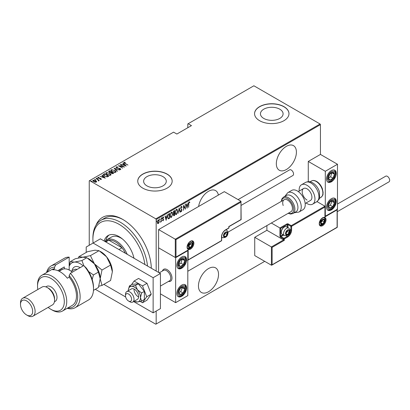 <?xml version="1.0" encoding="UTF-8"?>
<svg xmlns="http://www.w3.org/2000/svg" width="410" height="410" viewBox="0 0 410 410"><rect width="100%" height="100%" fill="white"/><g stroke="black" fill="none" stroke-linecap="round" stroke-linejoin="round"><path stroke-width="0.61" d="M96.022 225.162A40.441 23.349 60 0 1 122.713 219.401L122.713 219.401A40.441 23.349 60 0 1 151.3 268.222A38.719 22.355 -120 0 0 151.3 268.217M218.366 195.083A14.196 8.195 120 0 0 215.593 190.599A14.196 8.195 120 0 0 208.495 191.301A14.196 8.195 120 0 0 198.624 206.481M286.37 146.339A14.196 8.195 120 0 0 277.093 158.849A14.196 8.195 120 0 0 279.271 170.227A14.196 8.195 120 0 0 286.37 169.525A14.196 8.195 120 0 0 295.646 157.015A14.196 8.195 120 0 0 293.468 145.637A14.196 8.195 120 0 0 286.37 146.339M208.495 268.576A14.196 8.195 120 0 0 199.219 281.086A14.196 8.195 120 0 0 201.397 292.463A14.196 8.195 120 0 0 208.495 291.761A14.196 8.195 120 0 0 217.772 279.251A14.196 8.195 120 0 0 215.593 267.873A14.196 8.195 120 0 0 208.495 268.576M146.949 185.879A11.321 6.539 0 0 0 159.29 187.293A11.321 6.539 0 0 0 166.281 181.256A11.321 6.539 0 0 0 162.965 176.633A11.321 6.539 0 0 0 150.624 175.213A11.321 6.539 0 0 0 143.633 181.256A11.321 6.539 0 0 0 146.949 185.879M263.763 118.434A11.321 6.539 0 0 0 276.099 119.853A11.321 6.539 0 0 0 283.09 113.811A11.321 6.539 0 0 0 279.774 109.193A11.321 6.539 0 0 0 267.438 107.774A11.321 6.539 0 0 0 260.447 113.811A11.321 6.539 0 0 0 263.763 118.434M259.602 120.699A17.21 9.937 0 0 0 278.354 122.851A17.21 9.937 0 0 0 288.978 113.672A17.21 9.937 0 0 0 283.935 106.646A17.21 9.937 0 0 0 265.183 104.494A17.21 9.937 0 0 0 254.559 113.672A17.21 9.937 0 0 0 259.602 120.699M288.978 113.744A17.21 9.937 0 0 0 283.935 106.79A17.21 9.937 0 0 0 265.239 104.622A17.21 9.937 0 0 0 254.559 113.744M142.788 188.139A17.21 9.937 0 0 0 161.54 190.291A17.21 9.937 0 0 0 172.164 181.112A17.21 9.937 0 0 0 167.126 174.091A17.21 9.937 0 0 0 148.369 171.933A17.21 9.937 0 0 0 137.75 181.112A17.21 9.937 0 0 0 142.788 188.139M172.164 181.184A17.21 9.937 0 0 0 167.126 174.229A17.21 9.937 0 0 0 148.425 172.062A17.21 9.937 0 0 0 137.75 181.184M89.247 245.267L89.247 180.83L89.616 180.62L155.81 218.837L320.077 123.999L320.441 124.63L320.441 154.421L308.274 161.443L308.274 181.661M159.024 222.574L158.301 223.583L157.578 223.409L157.317 222.281L158.301 219.868L158.813 219.821L159.285 221.149L158.824 222.456M158.542 222.937L158.06 223.445L158.301 223.583L157.578 223.409M161.304 218.192L161.304 221.789L161.089 221.385L160.377 222.261L161.043 220.785L161.304 218.192M163.154 220.339L163.108 220.811L162.616 220.585L163.38 219.729L162.616 218.412L163.17 217.054L163.708 217.228L162.832 218.269L163.6 219.586L163.108 220.811L162.616 220.585M162.77 220.185L163.118 220.365M163.318 219.437L162.703 218.919M163.17 217.054L163.708 217.228L163.334 217.449M163.559 217.648L162.852 217.413M162.591 218.125L163.6 219.586M169.361 217.956L168.049 218.761L168.29 218.899L167.531 216.998L168.823 213.856L169.607 213.4L169.607 218.32L168.095 218.837M174.383 215.055L173.907 215.558L174.147 215.696L173.374 214.927L173.655 213.718L173.153 212.749L173.953 210.894L174.629 210.504L174.629 215.419L173.655 215.788M179.216 207.855L180.308 212.139L180.067 212.277L179.185 208.818L178.068 213.436L179.216 207.855M185.166 204.421L185.381 209.208L183.69 206.312L183.475 210.315L183.475 205.395L185.166 208.285L185.166 204.421M188.825 203.954L188.605 207.352L188.605 204.031L189.195 201.966L189.804 202.181L189.671 202.637L189.179 202.478L188.605 203.826M189.195 201.966L189.804 202.181L189.563 202.038L189.435 202.478M189.671 202.637L189.179 202.478M320.441 124.63L156.174 219.473L156.174 271.036M156.174 311.077L156.174 324.008L264.711 261.344M187.078 208.234L185.93 203.975L186.166 203.842L186.519 205.215L187.58 204.6L188.169 202.683L187.001 208.188M181.348 206.496L182.107 207.132L181.897 207.506L181.343 207.004L180.851 208.121L181.943 210.176L181.343 211.668L180.687 211.217L180.892 210.796L181.369 211.15L181.727 210.32L180.636 208.239L181.348 206.496L181.722 206.476M181.65 207.363L181.338 206.855L180.902 207.045M181.481 211.058L181.015 211.688M180.892 210.796L181.369 211.15M177.74 211.145L176.443 214.497L175.762 214.548L175.121 212.677L176.423 209.341L177.089 209.29L177.515 211.012M172.718 214.04L171.421 217.397L170.739 217.449L170.094 215.578L171.4 212.236L172.067 212.19L172.492 213.912M166.163 220.308L165.02 216.049L165.256 215.911L165.604 217.285L166.67 216.675L167.254 214.758L166.091 220.262M161.663 217.643L162.124 218.069L161.904 218.602L161.904 217.782M159.644 218.812L160.105 219.232L159.885 219.77L159.885 218.95M156.364 220.703L156.83 221.123L156.61 221.661L156.61 220.841M320.077 123.999L253.882 85.782L187.811 123.928L187.811 127.725M95.735 180.564L96.575 181.63L96.37 182.066L95.135 182.183L93.767 181.697L92.855 180.625L93.147 180.205L95.735 180.564L96.575 181.348L96.37 182.066M96.206 178.504L99.317 180.297L98.641 180.159L98.661 180.743L98.338 180.805L98.057 179.877L96.206 178.755M98.661 181.02L98.661 180.743M101.178 179.288L100.24 179.319L100.127 179.078L100.804 179.062L100.645 178.668L98.359 178.232L98.016 177.397L98.974 177.325L99.112 177.581L98.405 177.612L98.564 178.099L100.286 178.309L100.85 178.534L101.178 179.288L101.326 179.073M100.752 179.37L100.645 178.668M97.852 177.643L98.974 177.607M98.405 177.612L98.564 178.335M103.72 174.163L104.504 173.712L108.763 176.167L108.255 176.464L107.297 176.838L104.509 176.105L103.238 174.742L104.504 173.712M109.526 170.811L113.785 173.271L111.479 173.384L110.854 172.697L109.265 172.359L108.855 171.201L109.526 170.811L109.721 171.201M108.588 171.575L109.526 171.093M114.113 168.161L119.464 169.991L114.908 168.653L117.465 171.144L117.229 171.283L114.113 168.249M120.068 164.728L124.543 167.06L119.494 166.096L122.631 168.161L118.372 165.701L123.415 166.66L120.068 164.728M124.409 162.601L125.152 163.436L127.981 165.071L124.891 163.539L123.989 162.334L125.091 162.268L125.286 162.534L124.317 162.739L124.502 163.308M123.805 162.596L125.091 162.55L125.091 162.268M89.616 180.62L173.573 132.148L176.859 134.044L191.46 125.614L188.175 123.717M126.239 166.081L120.832 164.287L122.785 164.733L123.846 164.118L122.831 163.129L123.072 162.99L126.239 166.081M116.573 167.121L116.804 167.823L120.217 168.536L120.612 169.458L119.238 169.417L119.182 169.145L120.202 169.186L120.017 168.669L116.578 167.946L116.138 166.87L117.829 166.967L116.573 167.121L116.455 167.505M120.786 169.181L120.612 169.458M119.863 169.54L120.202 169.468L120.017 168.669M115.933 167.172L116.138 166.87L116.138 167.147L116.993 167.054M114.754 170.232L116.066 171.734L115.717 172.282L112.15 171.759L110.854 170.252L111.218 169.709L114.754 170.493M109.726 173.133L111.043 174.634L110.69 175.183L107.128 174.655L105.826 173.148L106.195 172.61L109.726 173.394M105.324 178.155L99.917 176.356L101.87 176.807L102.936 176.192L101.921 175.203L102.157 175.065L105.324 178.155M96.755 178.406L97.324 178.483L97.324 178.201L97.462 178.534L96.888 178.452L96.755 178.124L97.324 178.201L97.462 178.534M94.73 179.57L95.304 179.652L95.304 179.37L95.443 179.698L94.869 179.621L94.73 179.288L95.443 179.698M91.456 181.461L92.03 181.543L92.03 181.261L92.168 181.589L91.594 181.512L91.456 181.179L92.168 181.589M156.174 324.008L155.81 324.218L95.315 289.291M156.174 219.473L155.81 218.837M123.328 219.765A38.719 22.355 -120 0 0 104.57 218.187L100.916 220.293A38.719 22.355 60 0 1 120.279 222.21A38.719 22.355 60 0 1 147.487 266.018M122.851 164.974L123.846 164.118M123.01 163.308L123.072 162.99M123.072 163.272L125.87 166.009M123.333 164.922L125.388 165.625L124.174 164.436L123.333 165.138M123.415 166.691L123.897 166.967M119.494 166.352L119.494 166.096M119.013 166.071L119.494 166.168M116.573 167.403L116.804 168.105M120.612 169.735L120.217 168.536M120.202 169.468L120.017 168.951L120.202 169.468M114.426 168.551L114.908 168.715M117.286 171.252L114.908 168.653M114.954 170.637L116.05 171.872M110.869 170.401L111.218 169.709M111.218 169.991L112.345 169.781M111.361 170.596L111.961 171.641M114.472 172.497L115.266 172.318L115.548 171.693M112.371 171.631L115.266 172.036L115.569 171.554L114.533 170.36L111.663 169.955L111.346 170.447L112.371 171.877M115.266 172.318L115.266 172.036M111.33 172.133L111.74 172.369M113.134 173.174L113.544 173.409M110.582 172.723L111.33 172.103L109.747 171.19L109.121 171.898M109.424 171.657L109.48 172.513M112.468 173.722L113.134 173.143L111.766 172.354L111.341 172.943M111.617 172.723L111.689 173.538M112.832 173.599L113.134 173.143M111.689 173.497L112.832 173.317M111.617 172.441L111.689 173.256M110.674 172.702L111.33 172.103M109.48 172.472L110.674 172.425M109.424 171.375L109.48 172.236M109.931 173.538L111.028 174.773M105.847 173.302L106.195 172.61M106.195 172.892L107.317 172.682M106.339 173.491L106.938 174.542M109.449 175.393L110.244 175.219L110.526 174.593M107.348 174.532L110.244 174.937L110.546 174.455L109.511 173.261L106.641 172.856L106.323 173.348L107.348 174.778M110.244 175.219L110.244 174.937M108.112 176.074L108.522 176.31M103.258 174.896L103.72 174.445M106.636 176.848L108.112 176.044L104.724 174.091L103.761 174.937L104.294 175.977M107.025 176.812L108.112 176.044M104.724 176.228L107.025 176.531M103.807 174.742L104.724 175.982M101.941 177.048L102.936 176.192M102.1 175.377L102.157 175.065M102.157 175.347L104.96 178.083M102.423 176.997L104.478 177.699L103.258 176.51L102.423 177.212M100.804 179.344L100.645 178.95L100.804 179.344M98.405 177.894L98.564 178.381L98.405 177.894M99.533 178.519L99.533 178.253M100.798 178.791L100.85 178.534M100.85 178.816L101.178 179.57M97.324 178.483L97.462 178.816M97.903 179.764L98.641 180.19M98.318 180.779L98.057 180.154M95.304 179.652L95.443 179.98M92.88 180.774L93.147 180.205M93.147 180.487L93.844 180.318M93.326 180.918L93.531 180.426L93.982 181.568L96.181 181.645M93.531 180.707L93.982 181.85M95.679 182.23L96.206 181.794M95.986 182.122L95.515 180.687L93.531 180.426M92.03 181.543L92.168 181.871M188.954 201.822L189.563 202.038M189.43 202.494L189.102 202.314L189.43 202.494M185.986 203.944L186.519 205.215M187.513 204.641L187.416 205.138M186.996 207.27L186.898 207.773M187.467 205.169L186.386 205.512L187.047 207.301L187.467 205.169L186.627 205.656L187.047 207.301M185.141 208.27L185.141 208.885M183.475 205.569L185.166 208.285M181.102 206.358L182.107 207.132M180.61 207.978L180.943 208.552M180.697 208.413L181.804 209.505M181.558 209.366L181.943 210.176M180.651 210.653L181.123 211.012L180.651 210.653M179.098 208.208L180.308 212.139M176.961 213.425L176.203 214.358L176.443 214.497M176.203 214.358L175.644 214.461M176.966 209.238L177.494 210.786M176.869 209.751L176.192 209.695L175.675 210.233M175.121 212.898L175.736 213.933M175.337 212.554L175.854 214.02L176.433 213.999L177.52 211.273L176.997 209.802L176.433 209.838L175.126 212.431M174.383 210.643L174.383 211.119M174.383 212.974L174.383 213.451M173.907 215.558L173.543 215.68M173.128 212.482L173.558 213.113M173.163 212.503L173.491 213.118M173.804 213.251L174.409 212.959L174.409 211.135L173.409 211.539M173.348 214.65L173.866 215.076L173.348 214.65M173.384 214.671L174.112 215.214L174.409 215.04L174.409 213.466L173.64 213.712M174.019 213.41L174.26 213.554L173.589 214.794L174.112 215.214M173.84 211.181L174.086 211.319L173.374 212.621M174.409 211.135L174.086 211.319M171.939 216.326L171.18 217.254L171.421 217.397M171.18 217.254L170.621 217.361M171.944 212.139L172.466 213.687M171.846 212.647L171.17 212.595L170.652 213.133M170.099 215.798L170.714 216.834M170.314 215.455L170.832 216.921L171.411 216.9L172.497 214.169L171.974 212.703L171.411 212.739L170.099 215.332M169.361 213.543L169.361 214.02M167.536 217.259L168.085 218.212M167.536 216.746L168.423 218.361L169.386 217.941L169.386 214.035L167.915 214.907M167.957 218.161L168.423 218.361M168.12 214.609L168.361 214.748L167.746 216.869M169.386 214.035L168.361 214.748M165.076 216.019L165.604 217.285M166.598 216.711L166.501 217.213M166.081 219.345L165.983 219.842M166.557 217.244L165.476 217.587L166.137 219.376L166.557 217.244L165.717 217.725L166.137 219.376M162.867 220.667L162.37 220.442M162.524 220.047L162.873 220.221M163.072 219.299L162.801 219.083L163.072 219.299M162.924 216.916L163.462 217.09M163.313 217.51L162.929 217.351L163.313 217.51M162.944 218.638L163.267 218.94M161.878 217.925L161.663 218.463M161.063 220.575L161.063 221.369M160.628 221.8L160.433 222.061M159.859 219.094L159.644 219.632M158.06 223.445L157.337 223.271M158.69 219.775L159.039 220.908M158.588 220.237L157.809 220.385M157.296 222.015L158.06 223.004M157.327 222.03L158.301 223.142L157.794 223.071M158.06 220.165L158.301 220.308L157.537 222.153M158.301 223.142L159.065 221.272L158.475 220.139M156.584 220.985L156.364 221.523M144.873 264.511A36.997 21.361 -120 0 0 119.059 224.316A36.997 21.361 -120 0 0 92.901 239.425A36.997 21.361 -120 0 0 93.08 243.058M122.651 239.173A18.927 10.926 -120 0 0 120.883 238.015A18.927 10.926 -120 0 0 111.423 237.082L106.554 239.891A18.927 10.926 60 0 1 116.02 240.829A18.927 10.926 60 0 1 127.238 254.328M109.039 235.063A21.94 12.669 -120 0 0 105.857 240.357M104.14 240.998A21.94 12.669 60 0 1 108.091 235.524A21.94 12.669 60 0 1 119.059 236.611A21.94 12.669 60 0 1 133.978 258.223M92.901 239.425L92.901 238.02A38.719 22.355 60 0 1 100.916 220.293M125.445 253.293A18.071 10.429 -120 0 0 121.99 247.789A18.071 10.429 -120 0 0 115.41 241.879A18.071 10.429 -120 0 0 108.829 240.188A18.071 10.429 -120 0 0 106.374 240.988L105.252 241.639M118.951 249.546L121.99 247.789L108.829 240.188L105.785 241.946M104.801 241.377A18.927 10.926 60 0 1 106.554 239.891M162.447 270.995A6.883 3.972 60 0 1 163.682 269.288A6.883 3.972 60 0 1 167.126 269.631A6.883 3.972 60 0 1 171.621 275.694A6.883 3.972 60 0 1 170.565 281.214A6.883 3.972 60 0 1 168.469 281.429A6.883 3.972 60 0 0 170.565 281.214A6.883 3.972 60 0 0 171.918 278.974A6.883 3.972 60 0 0 169.361 271.553A6.883 3.972 60 0 0 163.682 269.288A6.883 3.972 60 0 0 162.447 270.995M181.727 256.988A6.883 3.972 -60 0 1 185.166 256.645A6.883 3.972 -60 0 1 186.222 262.159A6.883 3.972 -60 0 1 181.727 268.227A6.883 3.972 -60 0 1 178.283 268.565A6.883 3.972 -60 0 1 177.228 263.051A6.883 3.972 -60 0 1 181.727 256.988M181.727 296.327A6.883 3.972 120 0 0 186.222 290.26A6.883 3.972 120 0 0 185.166 284.745A6.883 3.972 120 0 0 181.727 285.088A6.883 3.972 120 0 0 177.228 291.151A6.883 3.972 120 0 0 178.283 296.666A6.883 3.972 120 0 0 181.727 296.327M175.644 302.652L175.644 257.69L187.811 250.664L187.811 295.625L175.644 302.652L160.433 293.867M175.644 257.69L158.608 247.855L158.608 272.44M331.393 209.92A6.883 3.972 -60 0 1 327.949 210.258A6.883 3.972 -60 0 1 326.893 204.744A6.883 3.972 -60 0 1 331.393 198.676A6.883 3.972 -60 0 1 334.832 198.337A6.883 3.972 -60 0 1 335.887 203.852A6.883 3.972 -60 0 1 331.393 209.92M331.393 170.575A6.883 3.972 120 0 0 326.893 176.643A6.883 3.972 120 0 0 327.949 182.158A6.883 3.972 120 0 0 331.393 181.814A6.883 3.972 120 0 0 335.887 175.752A6.883 3.972 120 0 0 334.832 170.237A6.883 3.972 120 0 0 331.393 170.575M325.309 171.277L337.476 164.256L337.476 209.218L325.309 216.239L325.309 171.277L308.274 161.443M337.476 164.256L320.441 154.421M125.552 295.195A4.3 2.486 -120 0 0 125.511 295.764A4.3 2.486 -120 0 0 128.55 301.032A4.3 2.486 -120 0 0 131.548 299.848A4.3 2.486 -120 0 0 129.068 294.359A4.3 2.486 -120 0 0 125.552 295.195M125.511 295.764L125.511 294.359A6.022 3.475 60 0 1 125.573 293.56A6.022 3.475 60 0 1 126.757 291.602A6.022 3.475 60 0 1 131.728 293.58A6.022 3.475 60 0 1 133.967 300.074A6.022 3.475 60 0 1 132.778 302.032A6.022 3.475 60 0 1 129.77 301.734L128.55 301.032M160.433 286.067L169.525 280.819A6.022 3.475 -120 0 0 170.714 278.861A6.022 3.475 -120 0 0 168.474 272.368A6.022 3.475 -120 0 0 163.503 270.385L159.275 272.829M266.9 225.592L266.9 230.292L283.571 239.917L271.405 246.938L254.733 237.318L254.733 255.584L271.405 265.203L271.405 246.938L272.132 247.363L272.132 264.783L271.405 265.203L271.768 265.167L337.261 227.355L337.261 209.341M266.9 230.292L254.733 237.318M272.132 264.783L337.112 227.268L337.112 209.848L324.94 216.875L324.94 206.194L317.007 201.612M324.94 207.04L291.602 226.284L291.602 230.082A5.678 3.28 -60 0 1 287.584 237.036L284.299 238.933L284.299 240.337L283.571 239.917L283.571 238.933L280.65 237.246A1.03 0.594 -120 0 1 279.922 235.981L279.922 227.97L271.348 223.025M337.112 209.848L337.112 209.003M324.94 216.875L324.94 216.029M289.88 229.508L290.874 230.082L290.874 226.284A0.518 0.297 0 0 0 291.602 226.284A0.518 0.297 -120 0 0 291.238 225.654L288.317 223.968A1.03 0.594 0 0 0 286.856 223.968L279.922 227.97L280.65 228.396L280.65 235.981L282.92 234.674M325.094 216.362L324.94 206.194L291.238 225.654A0.518 0.297 -60 0 0 290.874 226.284L287.953 224.598L287.953 227.642M240.983 202.12L176.008 239.635L176.008 257.055L188.175 250.028L188.175 259.868L221.513 240.619L221.513 236.821A5.678 3.28 -60 0 1 225.531 229.866L228.816 227.97L228.816 226.566L240.983 219.54L240.983 201.274L224.311 191.649L158.608 229.59L158.608 247.855L175.275 257.475L175.275 239.209L158.608 229.59M228.452 228.18A0.518 0.297 -120 0 0 228.708 228.206A0.518 0.518 0 0 0 228.964 227.76L228.964 226.653L241.136 219.627L240.983 201.274L175.275 239.209L176.008 239.635M176.008 257.055L187.811 250.418M188.175 250.028L187.447 250.454M188.175 259.868L187.447 260.288M227.355 233.454A2.583 1.491 120 0 0 227.109 232.537A2.583 1.491 120 0 0 225.531 232.398A2.583 1.491 120 0 0 223.947 234.366A2.583 1.491 120 0 0 223.947 236.473A2.583 1.491 120 0 0 225.531 236.611A2.583 1.491 120 0 0 227.109 234.648A2.583 1.491 120 0 0 227.355 233.454M227.027 233.546L227.109 232.537L225.531 232.398L223.947 234.366L223.947 236.473L225.531 236.611L227.109 234.648L227.027 233.546M223.87 235.355L225.285 233.592L225.285 232.639M223.875 235.658L225.531 236.611M225.285 233.592L227.109 234.648M226.012 231.906L227.109 232.537M289.414 231.342A2.583 1.491 120 0 0 289.168 230.43A2.583 1.491 120 0 0 287.584 230.292A2.583 1.491 120 0 0 286.006 232.255A2.583 1.491 120 0 0 286.006 234.366A2.583 1.491 120 0 0 287.584 234.505A2.583 1.491 120 0 0 289.168 232.542A2.583 1.491 120 0 0 289.414 231.342M289.086 231.44L289.168 230.43L287.584 230.292L286.006 232.255L286.006 234.366L287.584 234.505L289.168 232.542L289.086 231.44M281.306 232.285L281.306 231.809A3.716 2.147 -60 0 1 283.935 227.258L284.35 227.017A4.3 2.486 120 0 0 281.306 232.285A4.3 2.486 120 0 0 282.198 234.253L284.463 235.56A4.3 2.486 -60 0 1 283.571 233.592A4.3 2.486 -60 0 1 285.447 229.262A4.3 2.486 -60 0 1 288.763 228.109C289.834 229.169 290.27 230.01 290.06 230.64C289.808 234.166 287.943 235.806 284.463 235.56M288.763 228.109L286.503 226.802A4.3 2.486 120 0 0 284.35 227.017M285.924 233.249L287.343 231.486L287.343 230.528M285.929 233.551L287.584 234.505M287.343 231.486L289.168 232.542M288.066 229.795L289.168 230.43M324.454 220.667A2.583 1.491 120 0 0 324.213 219.755A2.583 1.491 120 0 0 322.629 219.611A2.583 1.491 120 0 0 321.05 221.579A2.583 1.491 120 0 0 321.05 223.686A2.583 1.491 120 0 0 322.629 223.829A2.583 1.491 120 0 0 324.213 221.861A2.583 1.491 120 0 0 324.454 220.667M324.131 220.759L324.213 219.755L322.629 219.611L321.05 221.579L321.05 223.686L322.629 223.829L324.213 221.861L324.131 220.759M320.968 222.574L322.388 220.805L322.388 219.852M320.974 222.871L322.629 223.829M322.388 220.805L324.213 221.861M323.111 219.119L324.213 219.755M192.31 244.129A2.583 1.491 120 0 0 192.07 243.217A2.583 1.491 120 0 0 190.486 243.074A2.583 1.491 120 0 0 188.907 245.042A2.583 1.491 120 0 0 188.907 247.148A2.583 1.491 120 0 0 190.486 247.291A2.583 1.491 120 0 0 192.07 245.323A2.583 1.491 120 0 0 192.31 244.129M191.988 244.222L192.07 243.217L190.486 243.074L188.907 245.042L188.907 247.148L190.486 247.291L192.07 245.323L191.988 244.222M188.825 246.036L190.24 244.273L190.24 243.314M188.831 246.333L190.486 247.291M190.24 244.273L192.07 245.323M190.968 242.582L192.07 243.217M179.18 290.254A4.3 2.486 120 0 0 178.688 292.268A4.3 2.486 120 0 0 180.062 294.606A4.3 2.486 120 0 0 183.101 293.047A4.3 2.486 120 0 0 184.761 289.147A4.3 2.486 120 0 0 183.388 286.805A4.3 2.486 120 0 0 180.354 288.363A4.3 2.486 120 0 0 179.18 290.254M179.436 290.27L178.688 292.268L180.062 294.606L183.101 293.047L184.761 289.147L183.388 286.805L180.354 288.363L179.436 290.27M178.847 292.576L180.666 291.643L182.327 287.743L182.117 287.374M180.666 291.643L183.101 293.047M182.327 287.743L184.761 289.147M328.846 203.847A4.3 2.486 120 0 0 328.354 205.856A4.3 2.486 120 0 0 329.727 208.198A4.3 2.486 120 0 0 332.766 206.64A4.3 2.486 120 0 0 334.427 202.74A4.3 2.486 120 0 0 333.053 200.398A4.3 2.486 120 0 0 330.019 201.956A4.3 2.486 120 0 0 328.846 203.847M329.107 203.862L328.354 205.856L329.727 208.198L332.766 206.64L334.427 202.74L333.053 200.398L330.019 201.956L329.107 203.862M328.512 206.168L330.332 205.236L331.997 201.33L331.782 200.967M330.332 205.236L332.766 206.64M331.997 201.33L334.427 202.74M333.94 172.805A4.3 2.486 120 0 0 332.766 172.272A4.3 2.486 120 0 0 329.727 174.219A4.3 2.486 120 0 0 328.354 178.145A4.3 2.486 120 0 0 330.019 180.123A4.3 2.486 120 0 0 333.053 178.176A4.3 2.486 120 0 0 334.427 174.25A4.3 2.486 120 0 0 333.94 172.805M333.514 173.215L332.766 172.272L329.727 174.219L328.354 178.145L330.019 180.123L333.053 178.176L334.427 174.25L333.514 173.215M328.395 178.201L330.624 176.772L331.91 172.743M327.585 178.719L330.019 180.123M330.624 176.772L333.053 178.176M331.997 172.846L334.427 174.25M184.274 259.212A4.3 2.486 120 0 0 183.101 258.679A4.3 2.486 120 0 0 180.062 260.627A4.3 2.486 120 0 0 178.688 264.553A4.3 2.486 120 0 0 180.354 266.531A4.3 2.486 120 0 0 183.388 264.583A4.3 2.486 120 0 0 184.761 260.657A4.3 2.486 120 0 0 184.274 259.212M183.849 259.622L183.101 258.679L180.062 260.627L178.688 264.553L180.354 266.531L183.388 264.583L184.761 260.657L183.849 259.622M178.729 264.609L180.953 263.179L182.245 259.151M177.919 265.127L180.354 266.531M180.953 263.179L183.388 264.583M182.327 259.253L184.761 260.657M307.054 200.08A6.883 3.972 60 0 1 302.559 194.017A6.883 3.972 60 0 1 303.615 188.503A6.883 3.972 60 0 1 307.054 188.841A6.883 3.972 60 0 1 311.554 194.909A6.883 3.972 60 0 1 310.498 200.423L305.173 203.498M299.208 191.045A11.183 6.457 60 0 1 301.463 184.777A11.183 6.457 60 0 1 307.054 185.33A11.183 6.457 60 0 1 314.362 195.186A11.183 6.457 60 0 1 312.651 204.149A11.183 6.457 60 0 1 307.054 203.596A11.183 6.457 60 0 1 306.091 202.97M292.93 213.548L295.969 211.791A9.466 5.463 -120 0 0 297.301 203.832A9.466 5.463 -120 0 0 286.503 195.401L283.464 197.154A9.466 5.463 60 0 1 294.262 205.589A9.466 5.463 60 0 1 292.93 213.548L290.654 214.061L288.143 213.328M187.811 271.256L291.028 211.662A6.883 3.972 -120 0 0 291.997 205.876A6.883 3.972 -120 0 0 284.145 199.742A6.883 3.972 -120 0 0 283.177 205.533M298.936 212.067L302.913 209.771A11.183 6.457 -120 0 0 304.492 200.362A11.183 6.457 -120 0 0 291.73 190.394L287.753 192.69A11.183 6.457 60 0 1 300.515 202.658A11.183 6.457 60 0 1 298.936 212.067L294.334 212.739M337.476 204.036L385.728 176.177A3.27 1.886 60 0 1 387.363 176.336A3.27 1.886 60 0 1 389.5 179.221A3.27 1.886 60 0 1 388.998 181.84L337.261 211.709M238.077 199.598L289.603 169.853A3.27 1.886 60 0 1 292.12 170.729A3.27 1.886 60 0 1 293.55 174.019A3.27 1.886 60 0 1 292.873 175.516L241.136 205.384M133.599 301.56L153.13 312.835L153.13 277.708L93.096 243.048L86.208 247.025L86.208 252.442M103.832 284.371L125.67 296.983M153.13 312.835L160.433 308.622L160.433 273.496L100.394 238.83L93.096 243.048M153.13 277.708L160.433 273.496M134.331 301.14A8.605 4.966 -120 0 0 134.393 301.176A8.605 4.966 -120 0 0 135.3 301.622A8.605 4.966 -120 0 0 137.432 301.991L141.599 301.068L144.371 299.469L144.371 291.356L138.288 283.787L132.199 284.33L129.432 285.934L128.376 289.624A8.605 4.966 -120 0 0 128.309 290.634A8.605 4.966 -120 0 0 128.309 290.705M135.515 301.611L137.432 301.991A8.605 4.966 -120 0 0 140.476 297.66L141.599 292.955L144.371 291.356M132.778 302.032L137.401 299.367A6.022 3.475 -120 0 0 138.329 294.539A6.022 3.475 -120 0 0 134.393 289.229A6.022 3.475 -120 0 0 131.379 288.932L126.757 291.602M134.039 289.045A6.022 3.475 -120 0 0 138.288 296.819M141.599 301.068L140.476 297.66A8.605 4.966 -120 0 0 137.432 289.819L135.515 285.391L138.288 283.787M141.599 292.955L137.432 289.819A8.605 4.966 -120 0 0 131.349 286.308L129.432 285.934M135.515 285.391L131.349 286.308A8.605 4.966 -120 0 0 128.376 289.624M140.22 301.447L142.501 302.764L147.005 300.166L151.218 294.17L147.005 283.305L138.575 278.436L134.07 281.034L131.451 284.765M142.501 302.764L146.718 296.768L151.218 294.17M146.718 296.768L142.501 285.903L147.005 283.305M142.501 285.903L134.07 281.034M69.172 257.126A24.093 13.909 -120 0 0 64.426 258.249L51.04 265.977A24.093 13.909 60 0 1 55.786 264.855L69.172 257.126L69.172 270M48.149 307.387A18.927 10.926 -120 0 0 50.922 309.324A18.927 10.926 -120 0 0 64.303 301.596A18.927 10.926 -120 0 0 50.922 278.41A18.927 10.926 -120 0 0 37.535 286.139A18.927 10.926 -120 0 0 37.822 289.506M52.137 310.027L50.922 309.324L52.137 310.027A20.649 11.921 60 0 0 62.463 311.046L72.196 305.43A20.649 11.921 -120 0 0 69.172 277.16L67.348 278.211A20.649 11.921 60 0 0 60.044 271.738A20.649 11.921 60 0 0 52.746 269.78L54.571 268.729A20.649 11.921 -120 0 0 51.547 269.662L41.81 275.284A20.649 11.921 60 0 1 52.137 276.304A20.649 11.921 60 0 1 65.626 294.503A20.649 11.921 60 0 1 62.463 311.046M32.964 316.156L52.434 304.917A10.327 5.96 -120 0 0 54.571 300.192L54.571 298.787A8.605 4.966 -120 0 0 48.488 288.245L47.268 287.543A10.327 5.96 -120 0 0 42.107 287.036L22.637 298.275A10.327 5.96 60 0 1 27.803 298.787A10.327 5.96 60 0 1 34.548 307.884A10.327 5.96 60 0 1 32.964 316.156A10.327 5.96 60 0 1 27.803 315.644L26.583 314.941A8.605 4.966 -120 0 0 32.667 311.431A8.605 4.966 -120 0 0 26.583 300.894A8.605 4.966 -120 0 0 20.5 304.404A8.605 4.966 -120 0 0 26.583 314.941L27.803 315.644M54.571 300.192A10.327 5.96 -120 0 0 47.268 287.543L48.488 288.245M54.427 301.781L55.222 301.319A8.605 4.966 -120 0 0 56.539 294.426A8.605 4.966 -120 0 0 50.922 286.841A8.605 4.966 -120 0 0 46.617 286.416L45.823 286.877M67.896 307.91A22.371 12.915 -120 0 0 77.674 297.481A22.371 12.915 -120 0 0 69.172 275.556L70.387 273.285L83.773 265.557A24.093 13.909 -120 0 1 93.506 288.947A24.093 13.909 -120 0 1 88.519 299.976L75.132 307.705A24.093 13.909 60 0 1 67.209 308.31M70.387 273.285A24.093 13.909 60 0 1 75.132 307.705M46.561 272.542A24.093 13.909 60 0 1 51.04 265.977M55.786 264.855L54.571 267.125L54.571 268.729M54.571 267.125A22.371 12.915 -120 0 0 47.242 272.148M69.172 277.16L69.172 275.556M83.773 265.557L86.208 267.94A22.371 12.915 60 0 1 93.506 287.543L93.506 288.947M37.535 286.139L37.535 284.735A20.649 11.921 60 0 1 41.81 275.284M57.825 270.651L64.303 266.91L64.303 268.868M59.419 271.077A16.779 9.686 60 0 1 61.039 268.796M61.869 269.662L61.869 268.319M20.5 304.404L20.5 303A10.327 5.96 60 0 1 22.637 298.275M98.836 286.226L101.987 285.437L110.582 280.476L112.366 271.738L110.582 265.065L101.987 270.026L94.418 263.866L90.431 255.645L99.02 250.684L106.59 256.844L110.582 265.065M101.987 285.437L100.199 278.764L101.987 270.026M90.431 255.645L82.861 257.193L78.869 256.675L87.463 251.714L95.028 250.167L99.02 250.684M78.869 256.675L78.443 257.951M100.199 278.943A16.349 9.44 -120 0 0 100.199 278.764A16.349 9.44 -120 0 0 94.418 263.866A16.349 9.44 -120 0 0 87.965 258.372M112.366 271.738A16.349 9.44 60 0 0 106.59 256.844A16.349 9.44 -120 0 0 100.132 251.35M83.179 265.9A16.349 9.44 -120 0 0 74.343 262.113L70.351 261.595L75.291 258.741L82.861 257.193L86.853 257.711L94.418 263.866L98.41 272.091L100.199 278.764L98.41 287.502L93.47 290.357M83.83 265.608L81.913 260.56L74.343 262.113A16.349 9.44 -120 0 0 69.172 266.413M92.178 279.446L93.47 274.941L88.683 271.625M70.351 261.595L69.172 265.593M81.913 260.56L86.853 257.711M93.47 274.941L98.41 272.091M72.339 272.158A15.488 8.943 -120 0 0 69.782 270.333A15.488 8.943 -120 0 0 62.038 269.565L59.132 271.246M69.782 270.333L70.387 270.687A14.627 8.446 60 0 1 72.437 272.102M111.187 172.466L111.187 172.185M107.932 176.428L107.932 176.146M326.037 219.755A4.817 2.783 -60 0 1 322.629 225.654A4.817 2.783 -60 0 1 319.226 223.686A4.817 2.783 -60 0 1 322.629 217.787A4.817 2.783 -60 0 1 326.037 219.755M320.113 225.233A4.3 2.486 120 0 0 323.428 224.08A4.3 2.486 120 0 0 325.309 219.755A4.3 2.486 120 0 0 324.418 217.782C324.284 217.151 323.27 217.541 321.373 218.945L319.375 223.476C319.59 224.747 319.836 225.336 320.113 225.233M284.299 240.337L272.132 247.363M286.231 235.832L287.22 236.401A5.161 2.983 120 0 0 290.874 230.082A0.518 0.297 0 0 0 291.602 230.082M283.648 235.094L281.014 236.611L283.935 238.297L287.22 236.401A0.518 0.297 60 0 1 287.584 237.036M287.22 227.222L287.22 224.598L280.65 228.396M283.571 238.933A0.518 0.297 0 0 0 284.299 238.933A0.518 0.297 60 0 0 283.935 238.297A0.518 0.297 120 0 0 283.571 238.933M280.65 237.246A0.518 0.297 -60 0 1 281.014 236.611A0.518 0.297 60 0 1 280.65 235.981A0.518 0.297 0 0 1 279.922 235.981M286.856 223.968A0.518 0.297 60 0 1 287.22 224.598A0.518 0.297 180 0 1 287.953 224.598A0.518 0.297 120 0 1 288.317 223.968M187.078 247.148A4.817 2.783 -60 0 1 190.486 241.249A4.817 2.783 -60 0 1 193.894 243.217A4.817 2.783 -60 0 1 190.486 249.116A4.817 2.783 -60 0 1 187.078 247.148M193.161 243.217A4.3 2.486 120 0 0 192.275 241.249C192.141 240.614 191.127 241.003 189.225 242.407L187.232 246.938C187.447 248.214 187.693 248.803 187.97 248.696A4.3 2.486 120 0 0 191.285 247.548A4.3 2.486 120 0 0 193.161 243.217M221.513 236.821L221.513 236.821A0.518 0.297 180 0 0 221.666 236.611C221.902 233.854 223.153 231.686 225.423 230.107A0.518 0.297 -120 0 0 225.531 229.866M228.964 227.76A0.518 0.297 180 0 1 228.816 227.97A0.518 0.297 -120 0 1 228.708 228.206L225.423 230.107M221.41 240.854A0.518 0.518 0 0 0 221.666 240.409A0.518 0.297 180 0 1 221.513 240.619A0.518 0.297 60 0 1 221.41 240.854L187.811 260.253M227.601 233.31A2.926 1.691 120 0 0 225.531 232.116A2.926 1.691 120 0 0 223.46 235.699A2.926 1.691 120 0 0 225.531 236.893A2.926 1.691 120 0 0 227.601 233.31M225.505 230.056A4.3 2.486 -60 0 1 226.709 230.215C227.781 231.276 228.211 232.116 228.001 232.747C227.75 236.273 225.884 237.913 222.404 237.667A4.3 2.486 -60 0 1 221.666 236.708M289.655 231.204A2.926 1.691 120 0 0 287.584 230.01A2.926 1.691 120 0 0 285.519 233.592A2.926 1.691 120 0 0 287.584 234.786A2.926 1.691 120 0 0 289.655 231.204M324.699 220.524A2.926 1.691 120 0 0 322.629 219.329A2.926 1.691 120 0 0 320.564 222.912A2.926 1.691 120 0 0 322.629 224.111A2.926 1.691 120 0 0 324.699 220.524M192.556 243.991A2.926 1.691 120 0 0 190.486 242.797A2.926 1.691 120 0 0 188.415 246.379A2.926 1.691 120 0 0 190.486 247.573A2.926 1.691 120 0 0 192.556 243.991M178.468 290.131A5.504 3.177 120 0 0 179.595 295.702A5.504 3.177 120 0 0 184.987 291.284A5.504 3.177 120 0 0 183.854 285.714A5.504 3.177 120 0 0 178.468 290.131M328.133 203.719A5.504 3.177 120 0 0 329.261 209.29A5.504 3.177 120 0 0 334.652 204.877A5.504 3.177 120 0 0 333.52 199.306A5.504 3.177 120 0 0 328.133 203.719M334.652 171.857A5.504 3.177 120 0 0 329.261 173.661A5.504 3.177 120 0 0 328.133 180.538A5.504 3.177 120 0 0 333.52 178.729A5.504 3.177 120 0 0 334.652 171.857M184.987 258.264A5.504 3.177 120 0 0 179.595 260.073A5.504 3.177 120 0 0 178.468 266.946A5.504 3.177 120 0 0 183.854 265.142A5.504 3.177 120 0 0 184.987 258.264M305.44 182.481C307.956 181.287 310.396 181.415 312.753 182.865C315.956 184.874 318.175 187.831 319.405 191.742L319.651 197.728C319.902 198.363 318.898 199.742 316.622 201.853A11.183 6.457 -120 0 0 318.339 192.89A11.183 6.457 -120 0 0 311.031 183.034A11.183 6.457 -120 0 0 305.44 182.481L301.463 184.777M311.451 180.994C312.809 180.18 314.531 180.323 316.612 181.425C319.2 183.029 321.122 185.469 322.378 188.749L323.121 192.495C322.69 194.325 323.915 194.56 320.912 197.389A9.466 5.463 -120 0 0 322.362 189.804A9.466 5.463 -120 0 0 316.182 181.466A9.466 5.463 -120 0 0 311.451 180.994L310.047 181.809M288.445 213.154A8.605 4.966 -120 0 0 293.099 205.917A8.605 4.966 -120 0 0 286.692 198.24A8.605 4.966 -120 0 0 281.562 201.233M72.099 270.713A11.531 6.657 60 0 1 80.186 267.627M77.075 269.426A9.466 5.463 -120 0 0 73.928 269.652L71.232 271.21M120.314 169.022L120.314 169.304M111.346 170.447L111.346 170.729M115.569 171.554L115.569 171.831M106.323 173.348L106.323 173.63M110.546 174.455L110.546 174.732M100.875 178.95L100.875 179.232M98.297 177.766L98.297 178.048M303.615 188.503L298.29 191.578M284.145 199.742L227.96 232.178M221.666 240.409L221.666 236.611M225.966 229.79L226.709 230.215M221.666 237.241L222.404 237.667M319.508 224.885C322.988 225.126 324.853 223.486 325.104 219.965C325.309 219.335 324.879 218.489 323.808 217.433M187.36 248.347C190.84 248.588 192.705 246.948 192.956 243.427C193.166 242.797 192.736 241.951 191.665 240.895M177.868 296.358L179.431 296.527L181.799 295.61L183.224 294.401L185.279 291.264L186.007 288.338L185.848 286.472L184.69 284.54M327.534 209.951L329.097 210.115L331.464 209.202L332.889 207.993L334.944 204.851L335.672 201.925L335.513 200.065L334.36 198.127M327.534 181.85L329.071 182.019L331.459 181.107L334.375 177.889L335.677 173.809L335.365 171.503L334.36 170.027M177.868 268.258L180.103 268.299L181.789 267.515L184.71 264.301L186.007 260.217L185.699 257.91L184.69 256.44M320.912 197.389L319.508 198.199M316.622 201.853L312.651 204.149M283.464 197.154L281.885 198.865L281.26 201.407M287.753 192.69L284.868 196.344M160.433 287.605L160.433 288.461M135.3 301.622L135.905 301.862"/></g></svg>
